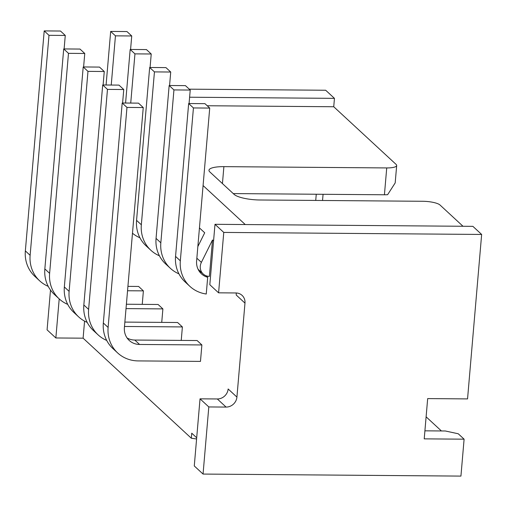 <?xml version="1.0" encoding="UTF-8"?>
<svg xmlns="http://www.w3.org/2000/svg" width="507" height="507" viewBox="0 0 507 507"><rect width="100%" height="100%" fill="white"/><g stroke="black" fill="none" stroke-linecap="round" stroke-linejoin="round"><path stroke-width="0.76" d="M189.269 89.169L325.678 90.246L334.455 98.358L333.733 106.749L207.205 105.748M50.497 290.048L47.081 329.854L55.852 337.966L59.205 298.896M218.587 292.831L223.764 232.421L214.993 224.309L209.816 284.719L218.587 292.831L235.869 292.964A10.425 9.633 -47.2 0 1 242.086 295.378A10.425 9.633 -47.2 0 1 244.976 303.116L236.921 397.089A10.425 9.633 -47.2 0 1 226.084 407.077L208.808 406.937L200.031 398.832L194.276 465.952L203.053 474.064L208.808 406.937M212.509 239.995L201.374 262.379A10.425 9.633 -47.2 0 0 203.18 273.957A10.425 9.633 -47.2 0 0 209.391 276.372L212.509 239.995L213.567 240.971M199.447 227.916L204.714 232.783L197.844 246.592M84.568 321.127L83.104 338.182L191.31 438.225L191.741 433.193L196.691 437.769M205.975 275.713L207.686 277.297L206.248 294.009A34.406 31.795 132.8 0 1 189.872 286.341L185.099 281.924A34.406 31.795 132.8 0 1 175.555 256.403L180.327 260.82A34.406 31.795 132.8 0 0 189.872 286.341M127.073 337.966A17.377 16.059 -47.2 0 0 134.799 340.045L197.109 340.533L201.881 344.95L200.474 361.396L138.164 360.908A34.406 31.795 132.8 0 1 117.656 352.942L112.877 348.524A34.406 31.795 132.8 0 1 103.333 323.003L108.111 327.421A34.406 31.795 132.8 0 0 117.656 352.942M124.861 322.091L177.608 322.509L182.387 326.926L181.233 340.412M126.395 304.232L158.114 304.485L162.893 308.902L161.733 322.382M127.922 286.373L138.62 286.455L143.392 290.872L142.239 304.358M207.686 277.297A17.377 16.059 -47.2 0 1 201.431 273.837A17.377 16.059 -47.2 0 1 196.615 260.947L209.721 108.073L204.942 103.656L188.661 103.529L175.555 256.403M201.52 272.43A17.377 16.059 -47.2 0 1 199.289 271.365M201.881 344.95L139.571 344.462A17.377 16.059 -47.2 0 1 129.215 340.438A17.377 16.059 -47.2 0 1 124.392 327.547L143.253 107.554L138.481 103.136L122.193 103.01L103.333 323.003M209.721 108.073L193.433 107.947L180.327 260.82M143.253 107.554L126.972 107.421L108.111 327.421M188.661 103.529L193.433 107.947M122.193 103.01L126.972 107.421M333.733 106.749L396.125 164.433A13.898 3.416 4.9 0 1 396.677 165.51A13.898 3.416 4.9 0 1 386.727 167.931L223.891 166.645A20.85 5.127 4.9 0 0 208.966 170.276A20.85 5.127 4.9 0 0 209.797 171.898L234.171 194.428A20.85 5.127 4.9 0 0 259.958 199.992L422.794 201.279A13.898 3.416 4.9 0 1 439.987 204.986L462.999 226.261M245.249 224.544L203.079 185.556M233.258 193.585L384.426 194.777A13.898 3.416 4.9 0 0 387.627 194.694L395.187 182.919L396.677 165.51M214.993 224.309L472.879 226.344L481.65 234.449L467.549 398.908L427.674 398.591L424.22 438.866L464.101 439.176L460.933 476.098L203.053 474.064M323.073 194.295L322.541 200.487M464.101 439.176L458.252 433.77L445.355 430.988L424.91 430.83M426.108 416.817L441.407 430.956M83.104 338.182L55.852 337.966M191.31 438.225L196.589 438.967M226.084 407.077L217.313 398.965L200.031 398.832M217.313 398.965A10.425 9.633 132.8 0 0 228.144 388.977L236.921 397.089M223.764 232.421L481.65 234.449M334.455 98.358L189.612 97.217M244.976 303.116L236.205 295.004A10.425 9.633 132.8 0 0 236.173 292.976M316.26 194.244L315.728 200.436M189.067 103.536L190.226 90.05L185.448 85.632L169.161 85.506L156.055 238.379A34.406 31.795 132.8 0 0 165.599 263.9L170.377 268.317A34.406 31.795 132.8 0 0 178.927 273.831M122.605 103.01L123.759 89.524L118.98 85.106L102.699 84.98L83.839 304.98A34.406 31.795 132.8 0 0 93.383 330.501L98.162 334.918A34.406 31.795 132.8 0 0 106.711 340.431M190.226 90.05L173.939 89.923L160.833 242.796A34.406 31.795 132.8 0 0 170.377 268.317M182.387 326.926L124.488 326.47M123.759 89.524L107.478 89.397L88.617 309.397A34.406 31.795 132.8 0 0 98.162 334.918M169.161 85.506L173.939 89.923M102.699 84.98L107.478 89.397M169.572 85.506L170.726 72.026L165.954 67.608L149.666 67.482L136.56 220.355A34.406 31.795 132.8 0 0 146.105 245.876L150.883 250.287A34.406 31.795 132.8 0 0 159.432 255.807M103.105 84.986L104.265 71.5L99.486 67.082L83.205 66.956L64.345 286.949A34.406 31.795 132.8 0 0 73.889 312.47L78.661 316.888A34.406 31.795 132.8 0 0 87.21 322.408M170.726 72.026L154.445 71.893L141.339 224.772A34.406 31.795 132.8 0 0 150.883 250.287M162.893 308.902L126.021 308.611M104.265 71.5L87.977 71.373L69.117 291.367A34.406 31.795 132.8 0 0 78.661 316.888M149.666 67.482L154.445 71.893M83.205 66.956L87.977 71.373M150.078 67.482L151.232 53.996L146.453 49.585L130.172 49.452L125.578 103.035M83.611 66.956L84.764 53.476L79.992 49.059L63.705 48.932L44.844 268.925A34.406 31.795 132.8 0 0 54.388 294.447L59.167 298.864A34.406 31.795 132.8 0 0 67.716 304.377M151.232 53.996L134.951 53.869L130.73 103.073M132.479 233.226A34.406 31.795 132.8 0 0 139.938 237.783M143.392 290.872L127.549 290.752M84.764 53.476L68.483 53.343L49.623 273.343A34.406 31.795 132.8 0 0 59.167 298.864M130.172 49.452L134.951 53.869M63.705 48.932L68.483 53.343M130.578 49.458L131.738 35.972L126.959 31.554L110.678 31.428L106.083 85.005M64.116 48.932L65.27 35.446L60.491 31.028L44.21 30.902L25.35 250.902A34.406 31.795 132.8 0 0 34.894 276.423L39.673 280.84A34.406 31.795 132.8 0 0 48.222 286.354M131.738 35.972L115.45 35.845L111.236 85.049M65.27 35.446L48.989 35.319L30.128 255.319A34.406 31.795 132.8 0 0 39.673 280.84M110.678 31.428L115.45 35.845M44.21 30.902L48.989 35.319M134.799 340.045L139.571 344.462M223.891 166.645L222.44 183.585M386.727 167.931L384.426 194.777M196.849 258.196L201.374 262.379M156.055 238.379L160.833 242.796M83.839 304.98L88.617 309.397M136.56 220.355L141.339 224.772M64.345 286.949L69.117 291.367M44.844 268.925L49.623 273.343M25.35 250.902L30.128 255.319M203.18 273.957L198.06 269.223"/></g></svg>
